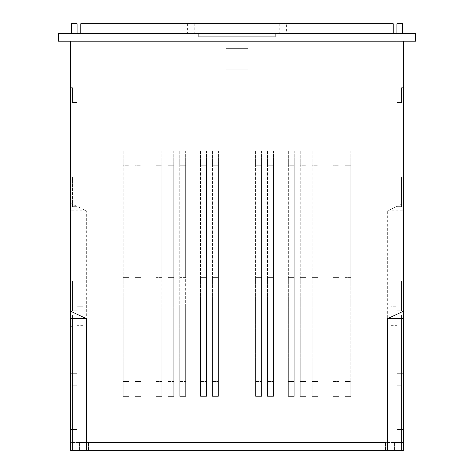 <?xml version="1.0" encoding="UTF-8"?>
<svg xmlns="http://www.w3.org/2000/svg" width="474" height="474" viewBox="0 0 474 474"><rect width="100%" height="100%" fill="white"/><g stroke="black" fill="none" stroke-linecap="round" stroke-linejoin="round"><path stroke-width="0.36" stroke-dasharray="2.37 1.78" d="M383.91 450.3L383.91 442.491L383.91 450.3L90.09 450.3L90.09 442.491L90.09 450.3L394.421 450.3L383.91 450.3L383.91 442.491L394.421 442.491L90.09 442.491L383.91 442.491L383.91 450.3M403.439 87.672L403.439 400.092L403.439 87.672L403.439 400.092L403.439 87.672L403.439 400.092L403.439 87.672L403.439 400.092L403.439 87.672L403.439 400.092L403.439 87.672L401.579 87.672L401.579 102.55L401.579 87.672L403.439 87.672L401.579 87.672L401.579 102.55L401.579 87.672L403.439 87.672L401.579 87.672L401.579 102.55L401.579 87.672L403.439 87.672L401.579 87.672L401.579 102.55L401.579 87.672L403.439 87.672L401.579 87.672L401.579 102.55L401.579 87.672L403.439 87.672M403.439 345.042L403.439 373.684L403.439 345.042L396.928 345.042L396.928 373.684L396.928 345.042L403.439 345.042M403.439 256.156L403.439 275.121L403.439 256.156L396.928 256.156L396.928 275.121L396.928 256.156L403.439 256.156M403.439 429.474L403.439 442.491L403.439 429.474L403.439 442.491L403.439 429.474L396.928 429.474L396.928 442.491L403.439 442.491L396.928 442.491L403.439 442.491L396.928 442.491L396.928 33.37L393.207 33.37L402.509 33.37L396.928 33.37L396.928 442.491L396.928 429.474L396.928 442.491L396.928 429.474L403.439 429.474M403.439 326.699L403.439 450.3L403.439 314.92L403.439 450.3L403.439 314.92L403.439 326.699L401.579 326.699L401.579 450.3L403.439 450.3L403.439 41.179L70.561 41.179L70.561 450.3L70.561 314.92L70.561 450.3L70.561 314.92L70.561 450.3L403.439 450.3L401.579 450.3L403.439 450.3L401.579 450.3L401.579 314.92L401.579 326.699L403.439 326.699M70.561 400.092L70.561 87.672L70.561 400.092L70.561 87.672L70.561 400.092L70.561 87.672L70.561 400.092L70.561 87.672L70.561 400.092L70.561 87.672L70.561 400.092L72.421 400.092L72.421 385.214L77.072 385.214L77.072 310.826L77.072 385.214L77.072 310.826L77.072 385.214L77.072 310.826L77.072 385.214L77.072 310.826L77.072 385.214L77.072 310.826L77.072 385.214L72.421 385.214L77.072 385.214L72.421 385.214L77.072 385.214L72.421 385.214L77.072 385.214L72.421 385.214L77.072 385.214L72.421 385.214L72.421 400.092L70.561 400.092L72.421 400.092L72.421 385.214L72.421 400.092L70.561 400.092L72.421 400.092L72.421 385.214L72.421 400.092L70.561 400.092L72.421 400.092L72.421 385.214L72.421 400.092L70.561 400.092L72.421 400.092L72.421 385.214L72.421 400.092L70.561 400.092M70.561 345.042L70.561 373.684L70.561 345.042L77.072 345.042L77.072 373.684L77.072 345.042L70.561 345.042M70.561 275.121L70.561 256.156L70.561 275.121L77.072 275.121L77.072 256.156L77.072 275.121L70.561 275.121M70.561 442.491L70.561 429.474L70.561 442.491L70.561 429.474L70.561 442.491L77.072 442.491L77.072 33.37L80.793 33.37L71.491 33.37L77.072 33.37L77.072 442.491L77.072 306.737L77.072 442.491L77.072 306.737L77.072 442.491L77.072 429.474L77.072 442.491L77.072 429.474L77.072 442.491L83.021 442.491L70.561 442.491M225.843 48.621L248.157 48.621L248.157 69.82L225.843 69.82L225.843 48.621L225.843 69.82L248.157 69.82L248.157 48.621L225.843 48.621M141.045 150.898L141.045 396.371L135.09 396.371L135.09 150.898L141.045 150.898L141.045 165.776L135.09 165.776L135.09 277.355L141.045 277.355L141.045 165.776L135.09 165.776L135.09 150.898L141.045 150.898M161.871 150.898L161.871 396.371L155.922 396.371L155.922 150.898L161.871 150.898L161.871 165.776L155.922 165.776L155.922 277.355L161.871 277.355L161.871 165.776L155.922 165.776L155.922 150.898L161.871 150.898M173.774 150.898L173.774 396.371L167.82 396.371L167.82 150.898L173.774 150.898L173.774 165.776L167.82 165.776L167.82 277.355L173.774 277.355L173.774 165.776L167.82 165.776L167.82 150.898L173.774 150.898M185.672 150.898L185.672 396.371L179.723 396.371L179.723 150.898L185.672 150.898L185.672 165.776L179.723 165.776L179.723 277.355L185.672 277.355L185.672 165.776L179.723 165.776L179.723 150.898L185.672 150.898M206.504 150.898L206.504 396.371L200.549 396.371L200.549 150.898L206.504 150.898L206.504 165.776L200.549 165.776L200.549 277.355L206.504 277.355L206.504 165.776L200.549 165.776L200.549 150.898L206.504 150.898M218.401 150.898L218.401 396.371L212.453 396.371L212.453 150.898L218.401 150.898L218.401 165.776L212.453 165.776L212.453 277.355L218.401 277.355L218.401 165.776L212.453 165.776L212.453 150.898L218.401 150.898M261.547 150.898L261.547 396.371L255.599 396.371L255.599 150.898L261.547 150.898L261.547 165.776L255.599 165.776L255.599 277.355L261.547 277.355L261.547 165.776L255.599 165.776L255.599 150.898L261.547 150.898M273.451 150.898L273.451 396.371L267.496 396.371L267.496 150.898L273.451 150.898L273.451 165.776L267.496 165.776L267.496 277.355L273.451 277.355L273.451 165.776L267.496 165.776L267.496 150.898L273.451 150.898M294.277 150.898L294.277 396.371L288.328 396.371L288.328 150.898L294.277 150.898L294.277 165.776L288.328 165.776L288.328 277.355L294.277 277.355L294.277 165.776L288.328 165.776L288.328 150.898L294.277 150.898M306.18 150.898L306.18 396.371L300.226 396.371L300.226 150.898L306.18 150.898L306.18 165.776L300.226 165.776L300.226 277.355L306.18 277.355L306.18 165.776L300.226 165.776L300.226 150.898L306.18 150.898M318.078 150.898L318.078 396.371L312.129 396.371L312.129 150.898L318.078 150.898L318.078 165.776L312.129 165.776L312.129 277.355L318.078 277.355L318.078 165.776L312.129 165.776L312.129 150.898L318.078 150.898M338.91 150.898L338.91 396.371L332.955 396.371L332.955 150.898L338.91 150.898L338.91 165.776L332.955 165.776L332.955 277.355L338.91 277.355L338.91 165.776L332.955 165.776L332.955 150.898L338.91 150.898M129.141 150.898L129.141 396.371L123.193 396.371L123.193 150.898L129.141 150.898L129.141 165.776L123.193 165.776L123.193 277.355L129.141 277.355L129.141 165.776L123.193 165.776L123.193 150.898L129.141 150.898M350.807 150.898L350.807 396.371L344.859 396.371L344.859 150.898L350.807 150.898L350.807 165.776L344.859 165.776L344.859 277.355L350.807 277.355L350.807 165.776L344.859 165.776L344.859 150.898L350.807 150.898M70.561 203.34L86.345 210.782L86.345 450.3M70.561 41.179L403.439 41.179M387.655 450.3L387.655 210.782L403.439 203.34M90.09 450.3L79.579 450.3L90.09 450.3L90.09 442.491L79.579 442.491L90.09 442.491L90.09 450.3M78.003 450.3L79.579 450.3L78.003 450.3L78.003 442.491L79.579 442.491L78.003 442.491L78.003 450.3M395.997 450.3L394.421 450.3L395.997 450.3L395.997 442.491L394.421 442.491L395.997 442.491L395.997 450.3M72.421 450.3L70.561 450.3L72.421 450.3L72.421 314.92L70.561 314.92L72.421 314.92L72.421 326.699L70.561 326.699L72.421 326.699L72.421 450.3L72.421 314.92L72.421 450.3M77.072 206.688L77.072 281.076L77.072 206.688L77.072 281.076L77.072 206.688L77.072 281.076L77.072 206.688L77.072 281.076L77.072 206.688L77.072 281.076L77.072 206.688L72.421 206.688L77.072 206.688M77.072 176.932L77.072 102.55L77.072 176.932L77.072 102.55L77.072 176.932L77.072 102.55L77.072 176.932L77.072 102.55L77.072 176.932L77.072 102.55L77.072 176.932L72.421 176.932L77.072 176.932M71.491 33.37L71.491 23.7L77.072 23.7L77.072 33.37M390.979 197.018L390.979 442.491L390.979 306.737L390.979 442.491L396.928 442.491L396.928 306.737L396.928 442.491L396.928 329.051L396.928 442.491L77.072 442.491L396.928 442.491L390.979 442.491L396.928 442.491L390.979 442.491L390.979 197.018L396.928 197.018M390.979 306.737L390.979 442.491L390.979 306.737L396.928 306.737L396.928 329.051L396.928 306.737L390.979 306.737L390.979 329.051L396.928 329.051L390.979 329.051L390.979 442.491L390.979 306.737L396.928 306.737M83.021 197.018L83.021 442.491L83.021 197.018L77.072 197.018M83.021 306.737L83.021 442.491L83.021 306.737L77.072 306.737L83.021 306.737L83.021 329.051L77.072 329.051L83.021 329.051L83.021 442.491L83.021 306.737L77.072 306.737M286.414 23.7L80.793 23.7L194.784 23.7L194.784 33.37L286.414 33.37L286.414 23.7L279.216 23.7L393.207 23.7L393.207 33.37L286.414 33.37M332.955 381.493L338.91 381.493L338.91 307.111L332.955 307.111L332.955 381.493L338.91 381.493L338.91 396.371L332.955 396.371L332.955 381.493M350.807 307.111L344.859 307.111L344.859 381.493L350.807 381.493L350.807 307.111L344.859 307.111L344.859 277.355L350.807 277.355L350.807 307.111M312.129 381.493L318.078 381.493L318.078 307.111L312.129 307.111L312.129 381.493L318.078 381.493L318.078 396.371L312.129 396.371L312.129 381.493M300.226 381.493L306.18 381.493L306.18 307.111L300.226 307.111L300.226 381.493L306.18 381.493L306.18 396.371L300.226 396.371L300.226 381.493M123.193 381.493L129.141 381.493L129.141 307.111L123.193 307.111L123.193 381.493L129.141 381.493L129.141 396.371L123.193 396.371L123.193 381.493M135.09 381.493L141.045 381.493L141.045 307.111L135.09 307.111L135.09 381.493L141.045 381.493L141.045 396.371L135.09 396.371L135.09 381.493M288.328 381.493L294.277 381.493L294.277 307.111L288.328 307.111L288.328 381.493L294.277 381.493L294.277 396.371L288.328 396.371L288.328 381.493M267.496 381.493L273.451 381.493L273.451 307.111L267.496 307.111L267.496 381.493L273.451 381.493L273.451 396.371L267.496 396.371L267.496 381.493M255.599 381.493L261.547 381.493L261.547 307.111L255.599 307.111L255.599 381.493L261.547 381.493L261.547 396.371L255.599 396.371L255.599 381.493M155.922 381.493L161.871 381.493L161.871 307.111L155.922 307.111L155.922 381.493L161.871 381.493L161.871 396.371L155.922 396.371L155.922 381.493M167.82 381.493L173.774 381.493L173.774 307.111L167.82 307.111L167.82 381.493L173.774 381.493L173.774 396.371L167.82 396.371L167.82 381.493M179.723 381.493L185.672 381.493L185.672 307.111L179.723 307.111L179.723 381.493L185.672 381.493L185.672 396.371L179.723 396.371L179.723 381.493M212.453 381.493L218.401 381.493L218.401 307.111L212.453 307.111L212.453 381.493L218.401 381.493L218.401 396.371L212.453 396.371L212.453 381.493M200.549 381.493L206.504 381.493L206.504 307.111L200.549 307.111L200.549 381.493L206.504 381.493L206.504 396.371L200.549 396.371L200.549 381.493M279.216 23.7L279.216 33.37M194.784 23.7L80.793 23.7L80.793 33.37L393.207 33.37M129.141 307.111L123.193 307.111L123.193 277.355L129.141 277.355L129.141 307.111M141.045 307.111L135.09 307.111L135.09 277.355L141.045 277.355L141.045 307.111M155.922 277.355L161.871 277.355L161.871 307.111L155.922 307.111L155.922 277.355M173.774 307.111L167.82 307.111L167.82 277.355L173.774 277.355L173.774 307.111M179.723 277.355L185.672 277.355L185.672 307.111L179.723 307.111L179.723 277.355M206.504 307.111L200.549 307.111L200.549 277.355L206.504 277.355L206.504 307.111M218.401 307.111L212.453 307.111L212.453 277.355L218.401 277.355L218.401 307.111M261.547 307.111L255.599 307.111L255.599 277.355L261.547 277.355L261.547 307.111M273.451 307.111L267.496 307.111L267.496 277.355L273.451 277.355L273.451 307.111M294.277 307.111L288.328 307.111L288.328 277.355L294.277 277.355L294.277 307.111M306.18 307.111L300.226 307.111L300.226 277.355L306.18 277.355L306.18 307.111M318.078 307.111L312.129 307.111L312.129 277.355L318.078 277.355L318.078 307.111M338.91 307.111L332.955 307.111L332.955 277.355L338.91 277.355L338.91 307.111M72.421 310.826L77.072 310.826L72.421 310.826L77.072 310.826L72.421 310.826L77.072 310.826L72.421 310.826L77.072 310.826L72.421 310.826L77.072 310.826L72.421 310.826L72.421 281.076L77.072 281.076L72.421 281.076L77.072 281.076L72.421 281.076L77.072 281.076L72.421 281.076L77.072 281.076L72.421 281.076L77.072 281.076L72.421 281.076L72.421 310.826M72.421 102.55L77.072 102.55L72.421 102.55L77.072 102.55L72.421 102.55L77.072 102.55L72.421 102.55L77.072 102.55L72.421 102.55L77.072 102.55L72.421 102.55L72.421 87.672L70.561 87.672L72.421 87.672L72.421 102.55L72.421 87.672L70.561 87.672L72.421 87.672L72.421 102.55L72.421 87.672L72.421 102.55L72.421 87.672L70.561 87.672L72.421 87.672L70.561 87.672L72.421 87.672L72.421 102.55L72.421 87.672L70.561 87.672L72.421 87.672L72.421 102.55M396.928 102.55L401.579 102.55L396.928 102.55L401.579 102.55L396.928 102.55L401.579 102.55L396.928 102.55L401.579 102.55L396.928 102.55L396.928 176.932L401.579 176.932L401.579 206.688L401.579 176.932L401.579 206.688L401.579 176.932L401.579 206.688L401.579 176.932L401.579 206.688L401.579 176.932L401.579 206.688L401.579 176.932L396.928 176.932L401.579 176.932L396.928 176.932L401.579 176.932L396.928 176.932L401.579 176.932L396.928 176.932L401.579 176.932L396.928 176.932L396.928 102.55L396.928 176.932L396.928 102.55L396.928 176.932L396.928 102.55L396.928 176.932L396.928 102.55L396.928 176.932L396.928 102.55L401.579 102.55L396.928 102.55M396.928 385.214L401.579 385.214L401.579 400.092L401.579 385.214L401.579 400.092L403.439 400.092L401.579 400.092L401.579 385.214L401.579 400.092L403.439 400.092L401.579 400.092L403.439 400.092L401.579 400.092L401.579 385.214L401.579 400.092L401.579 385.214L401.579 400.092L403.439 400.092L401.579 400.092L401.579 385.214L396.928 385.214L401.579 385.214L396.928 385.214L396.928 310.826L401.579 310.826L401.579 281.076L401.579 310.826L401.579 281.076L401.579 310.826L401.579 281.076L401.579 310.826L401.579 281.076L401.579 310.826L401.579 281.076L401.579 310.826L396.928 310.826L401.579 310.826L396.928 310.826L401.579 310.826L396.928 310.826L401.579 310.826L396.928 310.826L401.579 310.826L396.928 310.826L396.928 385.214L396.928 310.826L396.928 385.214L396.928 310.826L396.928 385.214L396.928 310.826L396.928 385.214L396.928 310.826L396.928 385.214L401.579 385.214L396.928 385.214M396.928 206.688L401.579 206.688L396.928 206.688L401.579 206.688L396.928 206.688L401.579 206.688L396.928 206.688L401.579 206.688L396.928 206.688L401.579 206.688L396.928 206.688L396.928 281.076L401.579 281.076L396.928 281.076L401.579 281.076L396.928 281.076L401.579 281.076L396.928 281.076L401.579 281.076L396.928 281.076L401.579 281.076L396.928 281.076L396.928 206.688M198.689 33.37L275.311 33.37L275.311 36.717L198.689 36.717L198.689 33.37L58.474 33.37L58.474 41.179L415.526 41.179L415.526 33.37L275.311 33.37L275.311 36.717L198.689 36.717L198.689 33.37M187.586 23.7L187.586 33.37L80.793 33.37M187.586 33.37L194.784 33.37M402.509 33.37L402.509 23.7L396.928 23.7L396.928 33.37M70.561 429.474L77.072 429.474L70.561 429.474M70.561 256.156L77.072 256.156L70.561 256.156M396.928 275.121L403.439 275.121L396.928 275.121M70.561 373.684L77.072 373.684L70.561 373.684M396.928 373.684L403.439 373.684L396.928 373.684M72.421 206.688L72.421 176.932L72.421 206.688M401.579 400.092L403.439 400.092L401.579 400.092M350.807 381.493L350.807 396.371L344.859 396.371L344.859 381.493L350.807 381.493M83.021 208.175L77.072 208.175M83.021 325.33L77.072 325.33M390.979 208.175L396.928 208.175M390.979 325.33L396.928 325.33M86.345 210.782L70.561 210.782M387.655 210.782L403.439 210.782M401.579 314.92L403.439 314.92L401.579 314.92L401.579 450.3L401.579 314.92M386.008 23.7L386.008 33.37M87.992 33.37L87.992 23.7M79.579 442.491L79.579 450.3L79.579 442.491M88.514 442.491L88.514 450.3L88.514 442.491M394.421 442.491L394.421 450.3L394.421 442.491M385.486 442.491L385.486 450.3L385.486 442.491"/><path stroke-width="0.71" d="M403.439 41.179L403.439 450.3L86.345 450.3L86.345 318.641L70.561 311.199L70.561 450.3L86.345 450.3M403.439 318.641L387.655 318.641L387.655 450.3M387.655 318.641L403.439 311.199M70.561 41.179L70.561 311.199M71.491 33.37L71.491 23.7L77.072 23.7L77.072 33.37M386.008 33.37L386.008 23.7L80.793 23.7L80.793 33.37M386.008 23.7L393.207 23.7L393.207 33.37M58.474 33.37L415.526 33.37L415.526 41.179L58.474 41.179L58.474 33.37M402.509 33.37L402.509 23.7L396.928 23.7L396.928 33.37M70.561 318.641L86.345 318.641M87.992 23.7L87.992 33.37"/></g></svg>
